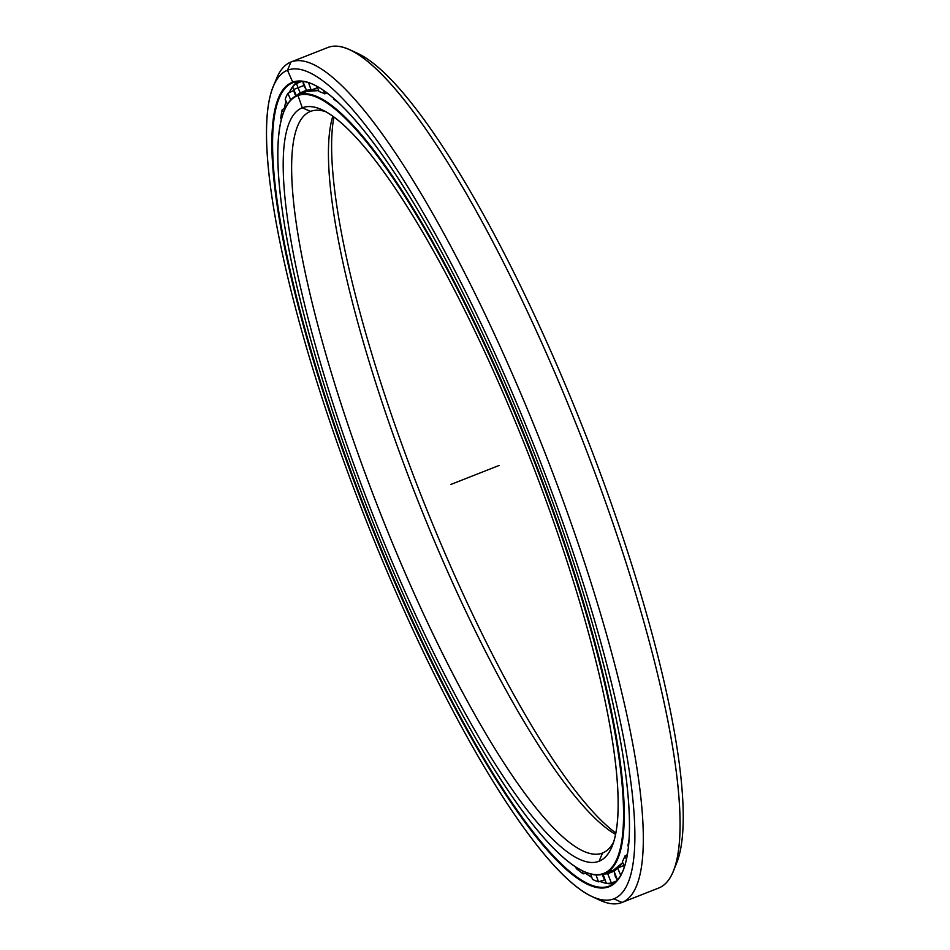 <?xml version="1.0" encoding="UTF-8"?>
<svg xmlns="http://www.w3.org/2000/svg" width="950" height="950" viewBox="0 0 950 950"><rect width="100%" height="100%" fill="white"/><g stroke="black" fill="none" stroke-linecap="round" stroke-linejoin="round"><path stroke-width="1.43" d="M310.603 111.388L302.29 107.801L310.424 111.447A398.513 82.175 68.5 0 1 326.088 111.851A398.513 82.175 -111.5 0 0 310.508 111.411A398.513 82.175 -111.5 0 0 310.424 111.447L310.424 111.447A398.513 82.175 -111.5 0 0 380.107 512.537A398.513 82.175 -111.5 0 0 602.454 853.053A398.513 82.175 -111.5 0 0 602.538 853.029L599.07 861.246A404.89 83.493 -111.5 0 0 612.026 846.367A404.89 83.493 -111.5 0 0 528.366 453.946A404.89 83.493 -111.5 0 0 322.074 109.784A404.89 83.493 -111.5 0 0 302.29 107.801A404.89 83.493 68.5 0 1 528.2 453.53A404.89 83.493 68.5 0 1 599.07 861.246A404.89 83.493 68.5 0 1 373.16 515.518A404.89 83.493 68.5 0 1 302.29 107.801A404.89 83.493 -111.5 0 0 373.16 515.518A404.89 83.493 -111.5 0 0 599.07 861.246L602.538 853.029A398.513 82.175 -111.5 0 0 613.557 842.116A398.513 82.175 68.5 0 1 602.538 853.029A398.513 82.175 68.5 0 1 380.178 512.751A398.513 82.175 68.5 0 1 310.424 111.447L302.29 107.801L297.801 95A418.439 86.284 -111.5 0 0 284.418 110.378L284.145 111.043A417.917 86.177 68.5 0 1 297.516 95.689A417.917 86.177 68.5 0 1 530.694 452.532A417.917 86.177 68.5 0 1 603.844 873.359A417.917 86.177 68.5 0 1 583.419 871.304A417.917 86.177 68.5 0 1 370.5 516.087A417.917 86.177 68.5 0 1 284.145 111.043M583.419 871.304L584.072 871.613A418.439 86.284 -111.5 0 0 604.521 873.656L603.844 873.359L604.521 873.656A418.439 86.284 68.5 0 1 604.438 873.691A418.439 86.284 68.5 0 1 583.751 871.459M613.415 870.164A418.439 86.284 -111.5 0 0 613.498 870.129A418.439 86.284 -111.5 0 0 613.593 870.093L604.521 873.656L613.593 870.093A418.439 86.284 68.5 0 1 613.415 870.164M284.276 110.711A418.439 86.284 68.5 0 1 297.801 95A418.439 86.284 68.5 0 1 297.896 94.976A418.439 86.284 68.5 0 1 531.371 452.509A418.439 86.284 68.5 0 1 604.521 873.656A418.439 86.284 -111.5 0 0 531.276 452.295A418.439 86.284 -111.5 0 0 297.801 95L297.516 95.689A417.917 86.177 -111.5 0 0 370.666 516.515A417.917 86.177 -111.5 0 0 603.844 873.359A417.917 86.177 -111.5 0 0 530.694 452.532A417.917 86.177 -111.5 0 0 297.516 95.689L297.801 95M328.629 94.097A418.428 86.284 -111.5 0 0 326.741 93.207A418.439 86.284 68.5 0 1 328.688 94.145A418.439 86.284 -111.5 0 0 326.717 93.219L328.629 94.097M297.896 94.976L306.957 91.402L318.678 90.582A418.439 86.284 -111.5 0 0 306.957 91.402A418.439 86.284 -111.5 0 0 306.874 91.438A418.439 86.284 68.5 0 1 318.678 90.594A418.428 86.284 -111.5 0 0 314.949 90.143M615.541 834.373A398.513 82.175 68.5 0 1 416.789 497.859A398.513 82.175 68.5 0 1 332.821 116.173A398.513 82.175 -111.5 0 0 416.789 497.859A398.513 82.175 -111.5 0 0 615.541 834.373M615.802 833.019A404.89 83.493 68.5 0 1 421.372 496.054A404.89 83.493 68.5 0 1 333.937 116.981A404.89 83.493 -111.5 0 0 421.372 496.054A404.89 83.493 -111.5 0 0 615.802 833.019M627.534 853.302A418.439 86.284 68.5 0 1 626.834 855.059A418.439 86.284 -111.5 0 0 627.534 853.302M604.438 873.691L613.498 870.129L622.761 862.553A418.439 86.284 68.5 0 1 613.593 870.093A418.439 86.284 -111.5 0 0 622.761 862.541A418.428 86.284 -111.5 0 1 620.207 865.592M626.857 855.047A418.428 86.284 -111.5 0 0 627.523 853.385L626.857 855.047M306.874 91.438L297.979 94.941M592.111 896.634L599.949 900.256A451.654 93.136 -111.5 0 0 622.012 902.464L658.789 887.989A451.654 93.136 68.5 0 1 658.599 888.06A451.654 93.136 -111.5 0 0 658.694 888.024A451.654 93.136 -111.5 0 0 658.789 887.989L622.012 902.464L613.878 898.819A445.277 91.817 68.5 0 1 592.111 896.634A445.277 91.817 68.5 0 1 365.239 518.154A445.277 91.817 68.5 0 1 273.244 86.581A445.277 91.817 68.5 0 1 287.482 70.229L290.949 62.011A451.654 93.136 -111.5 0 0 276.498 78.601L273.244 86.581M585.509 873.228A431.739 89.027 -111.5 0 0 591.826 877.384A431.728 89.027 68.5 0 1 585.485 873.228A431.728 89.027 -111.5 0 0 591.826 877.408A431.739 89.027 68.5 0 1 585.509 873.228M297.801 81.427A431.728 89.027 -111.5 0 0 292.754 86.557A431.728 89.027 68.5 0 1 297.801 81.427L292.802 86.521A431.739 89.027 68.5 0 1 295.201 83.683M292.588 86.794A431.728 89.027 -111.5 0 0 289.18 92.661A431.728 89.027 68.5 0 1 292.588 86.794A431.739 89.027 68.5 0 0 289.204 92.661L292.588 86.806M286.045 101.139A431.728 89.027 -111.5 0 0 284.276 108.549A431.739 89.027 68.5 0 1 286.057 101.163A431.739 89.027 -111.5 0 0 284.299 108.538A431.728 89.027 68.5 0 1 286.045 101.139M293.123 82.579L292.933 82.65A431.728 89.027 68.5 0 1 313.714 84.609A431.728 89.027 -111.5 0 0 293.027 82.614A431.728 89.027 -111.5 0 0 292.933 82.65L292.256 82.341L292.933 82.65A431.728 89.027 -111.5 0 0 368.41 517.156A431.728 89.027 -111.5 0 0 609.306 886.053A431.728 89.027 -111.5 0 0 609.389 886.018A431.728 89.027 -111.5 0 0 623.069 870.497A431.728 89.027 68.5 0 1 609.389 886.018L609.104 886.706A432.262 89.134 -111.5 0 0 622.939 870.829A432.262 89.134 -111.5 0 0 533.615 451.879A432.262 89.134 -111.5 0 0 313.381 84.455A432.262 89.134 -111.5 0 0 292.256 82.341A432.262 89.134 68.5 0 1 533.437 451.428A432.262 89.134 68.5 0 1 609.104 886.706A432.262 89.134 68.5 0 1 367.911 517.619A432.262 89.134 68.5 0 1 292.256 82.341A432.262 89.134 -111.5 0 0 367.911 517.619A432.262 89.134 -111.5 0 0 609.104 886.706L609.389 886.018A431.728 89.027 68.5 0 1 368.505 517.382A431.728 89.027 68.5 0 1 292.933 82.65L287.482 70.229A445.277 91.817 68.5 0 1 535.931 450.431A445.277 91.817 68.5 0 1 613.878 898.819L622.012 902.464A451.654 93.136 68.5 0 1 621.918 902.5A451.654 93.136 68.5 0 1 595.935 898.213M274.966 82.828A451.654 93.136 68.5 0 1 290.949 62.011A451.654 93.136 68.5 0 1 291.044 61.976A451.654 93.136 68.5 0 1 543.056 447.889A451.654 93.136 68.5 0 1 622.012 902.464A451.654 93.136 -111.5 0 0 542.961 447.664A451.654 93.136 -111.5 0 0 290.949 62.011L287.482 70.229A445.277 91.817 -111.5 0 0 365.429 518.617A445.277 91.817 -111.5 0 0 613.878 898.819A445.277 91.817 -111.5 0 0 535.931 450.431A445.277 91.817 -111.5 0 0 287.482 70.229L290.949 62.011M658.789 887.989A451.654 93.136 -111.5 0 0 579.821 433.414A451.654 93.136 -111.5 0 0 327.821 47.5A451.654 93.136 -111.5 0 0 327.726 47.536A451.654 93.136 68.5 0 1 349.79 49.744A451.654 93.136 68.5 0 1 579.916 433.651A451.654 93.136 68.5 0 1 673.241 871.399A451.654 93.136 68.5 0 1 658.789 887.989M613.593 883.666A431.728 89.027 68.5 0 1 606.409 883.346A431.728 89.027 -111.5 0 0 613.593 883.666L606.468 883.346A431.739 89.027 68.5 0 0 610.161 883.785M606.349 883.334A431.728 89.027 68.5 0 1 599.842 881.398A431.728 89.027 -111.5 0 0 606.349 883.334A431.739 89.027 68.5 0 1 599.866 881.398L606.349 883.322A429.923 88.647 -111.5 0 0 611.361 882.977A429.923 88.647 68.5 0 1 606.349 883.346L603.024 874.178L606.349 883.346M353.804 51.787A445.277 91.817 68.5 0 1 584.499 431.846A445.277 91.817 68.5 0 1 674.773 867.172M673.241 871.399L676.507 863.419A445.277 91.817 -111.5 0 0 584.499 431.846A445.277 91.817 -111.5 0 0 357.628 53.366L349.79 49.744M295.533 93.729A13.288 1.71 -23.1 0 1 294.559 93.504A13.288 1.71 -23.1 0 1 295.082 92.649A13.288 1.71 156.9 0 0 294.559 93.504L293.514 88.991M304.439 85.263L303.715 85.548L304.439 85.251L303.715 85.548L302.812 81.427M616.028 876.268L615.303 876.553L616.028 876.268L615.303 876.553L617.393 880.104M605.542 881.101L603.226 877.087A13.288 1.686 -19.9 0 0 604.176 877.349A13.288 1.686 160.1 0 1 603.226 877.087A13.288 1.686 160.1 0 1 603.784 876.268M616.597 880.994L611.361 882.977L616.597 880.994M604.604 879.831L598.512 881.837A429.923 88.647 68.5 0 1 592.479 879.367A429.923 88.647 -111.5 0 0 598.512 881.837L604.604 879.831M586.946 872.824L583.241 873.857A429.923 88.647 68.5 0 1 576.282 868.585A429.923 88.647 -111.5 0 0 583.241 873.857L586.946 872.824M280.725 118.275A429.923 88.647 68.5 0 1 282.209 109.618L285.499 107.92L282.209 109.618A429.923 88.647 -111.5 0 0 280.725 118.275L281.39 119.593L280.725 118.275M285.178 99.239A429.923 88.647 68.5 0 1 287.886 93.266L293.692 90.582L287.886 93.266A429.923 88.647 -111.5 0 0 285.178 99.239L287.494 104.274L285.178 99.239M292.564 86.759A429.923 88.647 68.5 0 1 296.459 83.564L301.874 81.344L296.459 83.564A429.923 88.647 -111.5 0 0 292.564 86.759L296.364 95.665L292.564 86.759M614.009 871.15A419.936 86.593 -111.5 0 0 617.678 868.146L623.746 865.521L617.678 868.146L620.73 875.294L617.678 868.146A419.936 86.593 68.5 0 1 614.009 871.15L617.488 879.985L614.009 871.15M622.369 861.626A419.936 86.593 -111.5 0 0 624.922 855.998L627.273 854.846L624.922 855.998L626.418 859.263L624.922 855.998A419.936 86.593 68.5 0 1 622.369 861.626L624.471 866.578L622.369 861.626M627.891 845.607A419.936 86.593 -111.5 0 0 629.019 839.349A419.936 86.593 68.5 0 1 627.891 845.607L628.401 846.711L627.891 845.607M339.293 103.348A419.936 86.593 -111.5 0 0 333.925 99.346L333.521 98.123L333.925 99.346A419.936 86.593 68.5 0 1 339.293 103.348M327.263 93.041L324.698 93.836A419.936 86.593 -111.5 0 0 318.998 91.497L317.146 86.367L318.998 91.497A419.936 86.593 68.5 0 1 324.698 93.836L323.546 90.357L324.698 93.836L327.263 93.041M317.395 87.768L311.161 90.001A419.936 86.593 -111.5 0 0 306.434 90.333L300.117 92.862A419.936 86.593 -111.5 0 0 296.97 95.368A419.936 86.593 68.5 0 1 300.117 92.862L296.459 83.564L300.117 92.862L306.423 90.286L302.931 81.439L306.434 90.333A419.936 86.593 68.5 0 1 311.161 90.001L308.489 82.614L311.161 90.001L317.395 87.768M603.487 874.036A419.936 86.593 -111.5 0 0 607.691 873.679L614.056 871.269L607.691 873.679L611.361 882.977L607.691 873.679A419.936 86.593 68.5 0 1 603.487 874.036M283.551 112.551L282.209 109.618L283.551 112.551M290.736 99.964L287.886 93.266L290.736 99.964M596.006 874.926L598.512 881.837L596.006 874.926M590.71 874.047L592.479 879.367L590.71 874.047M582.207 870.734L583.241 873.857L582.207 870.734M575.842 867.101L576.282 868.585L575.842 867.101M499.059 465.476L450.68 484.524M303.976 85.441L294.88 89.015M658.694 888.024L621.918 902.5M291.044 61.976L327.821 47.5M287.209 104.726L287.054 103.336M294.559 93.504L295.889 95.903M303.715 85.548L306.078 89.419M306.874 90.262L307.824 91.081M316.207 85.868L317.858 88.362M624.15 867.576L623.687 864.738M615.303 876.553L614.389 872.112M614.401 870.901L614.531 869.678M603.226 877.087L602.538 874.321M590.164 873.893L591.066 875.116"/></g></svg>
